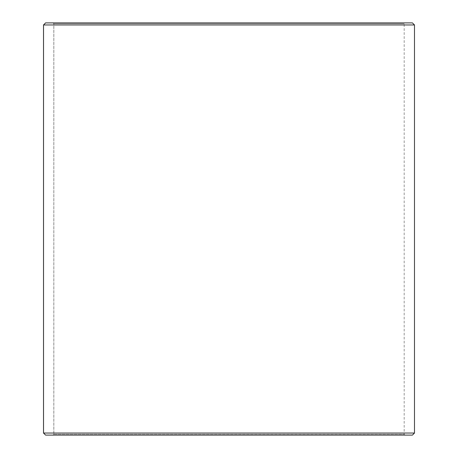 <?xml version="1.0" encoding="UTF-8"?>
<svg xmlns="http://www.w3.org/2000/svg" width="458" height="458" viewBox="0 0 458 458"><rect width="100%" height="100%" fill="white"/><g stroke="black" fill="none" stroke-linecap="round" stroke-linejoin="round"><path stroke-width="0.34" stroke-dasharray="2.29 1.72" d="M53.019 435.1L405.009 435.1L45.6 435.1L53.019 435.1L53.844 434.276L53.844 23.724L404.185 23.724L53.815 23.724L52.991 22.9L45.6 22.9L405.009 22.9L52.991 22.9M53.844 434.276L404.185 434.276L53.815 434.276L53.815 23.724M53.844 23.724L53.019 22.9M412.429 22.9L45.571 22.9M414.49 24.961L43.51 24.961M414.49 433.039L43.51 433.039M412.429 435.1L45.571 435.1M52.991 435.1L53.815 434.276M405.009 435.1L404.185 434.276L404.185 23.724L405.009 22.9"/><path stroke-width="0.69" d="M43.539 433.039L45.6 435.1L43.51 433.039L43.51 24.961L45.571 22.9L412.429 22.9L414.49 24.961L43.539 24.961L43.539 433.039L414.49 433.039L414.49 24.961M45.6 22.9L43.539 24.961M45.6 435.1L412.429 435.1L414.49 433.039"/></g></svg>
